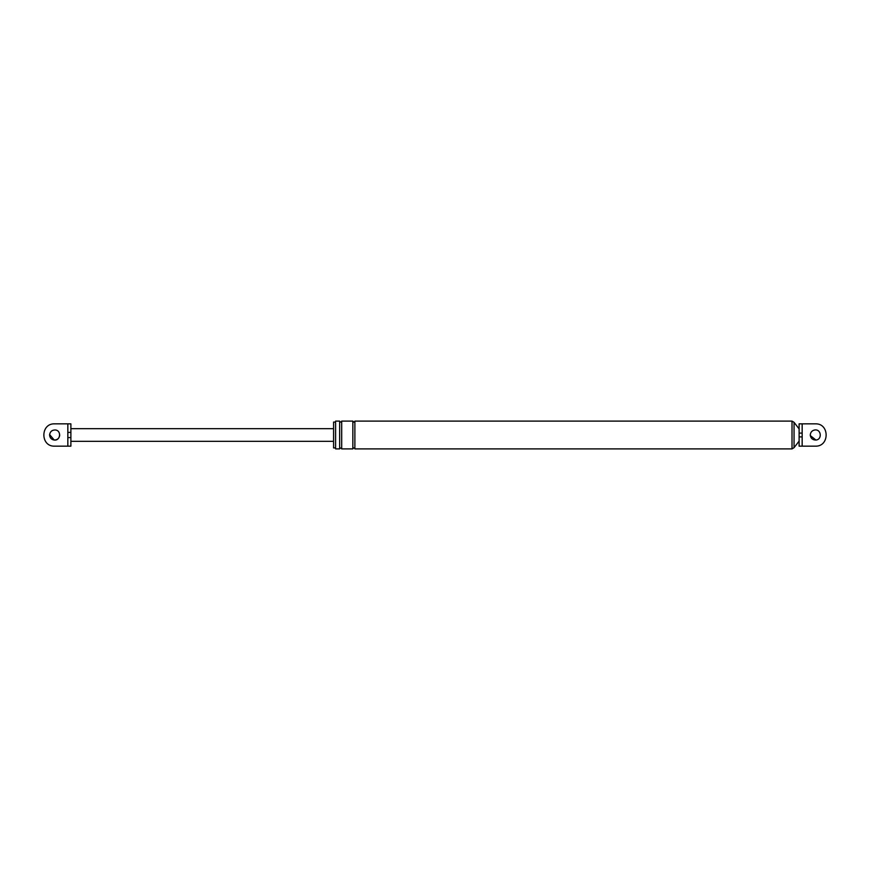 <?xml version="1.0" encoding="UTF-8"?>
<svg xmlns="http://www.w3.org/2000/svg" width="870" height="870" viewBox="0 0 870 870"><rect width="100%" height="100%" fill="white"/><g stroke="black" fill="none" stroke-linecap="round" stroke-linejoin="round"><path stroke-width="1.3" d="M67.838 437.599L70.883 437.599L70.883 423.842L70.883 428.66L70.883 423.842L54.658 423.842C40.27 423.233 40.27 446.767 54.658 446.158L67.838 446.158L67.838 423.842L54.658 423.842C40.27 423.233 40.27 446.767 54.658 446.158L67.642 446.158M70.883 446.158L70.883 437.599L70.883 446.158L67.838 446.158M70.883 423.842L70.883 432.401L67.838 432.401M54.255 440.057C57.518 439.926 59.345 438.241 59.725 435C59.345 438.241 57.518 439.926 54.255 440.057L49.601 434.598M54.06 440.035C60.519 441.09 61.781 430.454 55.256 429.965C51.895 429.987 50.003 431.672 49.59 435C49.829 437.784 51.319 439.47 54.06 440.035C60.519 441.09 61.781 430.454 55.256 429.965C51.895 429.987 50.003 431.672 49.59 435M70.883 434.674L70.883 436.62M802.162 433.097L802.162 446.158L815.342 446.158C829.73 446.767 829.73 423.233 815.342 423.842L802.162 423.842L802.162 433.097L799.117 433.097L799.117 423.842L815.342 423.842C829.73 423.233 829.73 446.767 815.342 446.158L802.357 446.158M815.94 440.035L810.307 435.598L810.285 434.674L810.307 435.598L815.94 440.035M802.162 446.158L799.117 446.158L799.117 433.097L799.117 436.903L802.162 436.903M810.274 435C810.535 432.118 812.091 430.433 814.951 429.943C821.443 429.149 822.28 439.818 815.745 440.057C812.482 439.926 810.655 438.241 810.274 435C810.655 438.241 812.482 439.926 815.745 440.057M333.58 447.843L333.58 422.157M352.85 448.866L352.85 421.134C353.524 422.439 354.199 422.439 354.873 421.134L354.873 448.898C354.199 447.582 353.524 447.582 352.85 448.898L341.692 448.898C340.67 447.68 339.996 447.68 339.659 448.898L335.603 448.898L335.603 422.842M794.049 427.551L794.049 435L794.049 422.341L799.117 428.91M799.117 441.09L794.049 447.68L794.049 435M794.049 442.449L794.049 445.277M794.049 447.68L792.015 448.898L792.015 421.134M792.015 425.615L792.015 446.266M354.873 421.134L354.873 421.102C354.525 422.32 353.851 422.32 352.85 421.102L341.692 421.102C341.007 422.418 340.333 422.418 339.659 421.102L335.603 421.102M341.692 448.866L341.692 421.134C341.018 422.439 340.333 422.439 339.659 421.134L339.659 448.866M333.58 441.34L70.883 441.34M70.883 428.66L333.58 428.66M354.873 421.102L792.015 421.102L794.049 422.32M354.873 448.898L792.015 448.898M335.603 447.93L333.58 447.93M333.58 422.07L335.603 422.07"/></g></svg>
